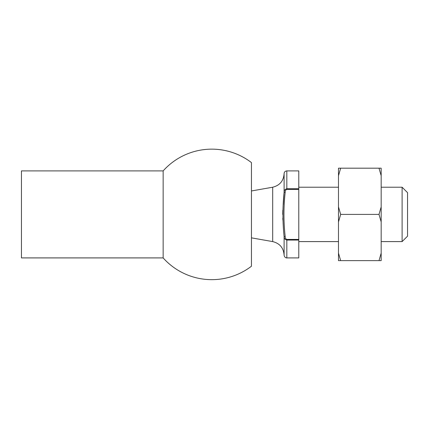 <?xml version="1.0" encoding="UTF-8"?>
<svg xmlns="http://www.w3.org/2000/svg" width="429" height="429" viewBox="0 0 429 429"><rect width="100%" height="100%" fill="white"/><g stroke="black" fill="none" stroke-linecap="round" stroke-linejoin="round"><path stroke-width="0.64" d="M286.824 170.903C285.172 171.064 284.266 171.97 284.105 173.622L284.105 192.278C284.089 190.358 284.995 189.184 286.824 188.755L286.824 170.903L298.788 170.903L298.788 189.398L286.824 189.398C285.634 189.902 285.087 190.862 285.194 192.278C283.526 207.11 283.526 221.863 285.194 236.535C285.092 237.956 285.634 238.915 286.824 239.414L298.788 239.414L298.788 257.909L286.824 257.909C286.867 258.027 284.55 257.979 284.105 255.191L284.105 236.535C282.55 221.852 282.55 207.1 284.105 192.278L283.247 204.59M298.788 240.058L286.824 240.058C284.99 239.629 284.084 238.454 284.105 236.535L285.194 236.535M407.55 192.653L407.55 236.159L402.112 241.597L402.112 187.216L407.55 192.653M298.788 187.216L338.486 187.216M381.177 187.216L402.112 187.216M298.788 239.414L298.788 189.398M282.824 210.167L282.711 214.409M282.802 218.184L282.909 220.12M284.105 173.622C283.585 180.904 279.783 185.435 272.699 187.216L272.699 241.597C279.783 243.377 283.585 247.908 284.105 255.191M251.448 190.964L272.699 187.216M285.194 192.278L284.105 192.278M21.45 257.909L21.45 170.903L163.143 170.903L163.143 257.909L21.45 257.909M163.143 170.903A65.256 65.256 0 0 1 251.448 162.591L251.448 266.221A65.256 65.256 0 0 1 163.143 257.909M251.448 214.409L251.448 168.184M381.177 175.702L381.177 168.184L379 168.184L381.177 175.702L381.177 221.927L379 214.409L381.177 206.891M338.486 175.702L338.486 168.184L340.664 168.184L338.486 175.702L338.486 206.891L340.664 214.409L338.486 221.927L338.486 253.11L340.664 260.628L381.177 260.628L381.177 221.927M379 260.628L381.177 253.11M340.664 260.628L338.486 260.628L338.486 253.11M340.664 214.409L379 214.409M340.664 168.184L379 168.184M338.486 221.927L338.486 206.891M286.824 239.414L286.824 257.909M298.788 188.755L286.824 188.755L298.788 188.755M286.824 189.398L286.824 188.755M298.788 241.597L338.486 241.597M381.177 241.597L402.112 241.597M251.448 237.848L272.699 241.597"/></g></svg>
